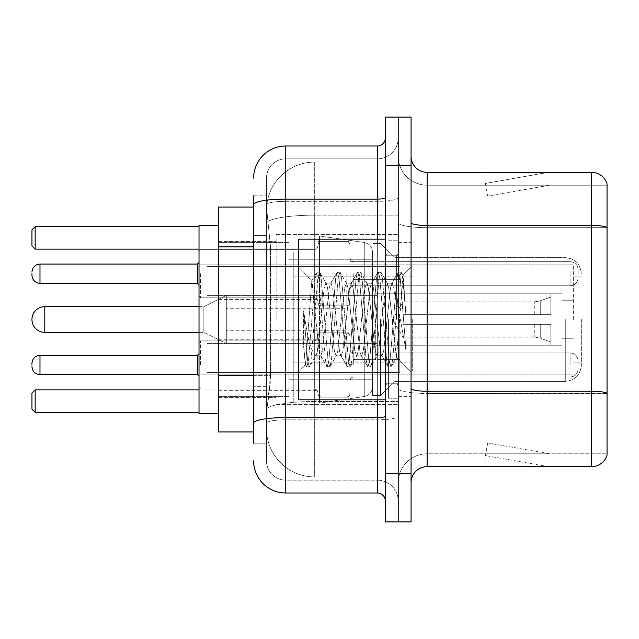 <?xml version="1.0" encoding="UTF-8"?>
<svg xmlns="http://www.w3.org/2000/svg" width="639" height="639" viewBox="0 0 639 639"><rect width="100%" height="100%" fill="white"/><g stroke="black" fill="none" stroke-linecap="round" stroke-linejoin="round"><path stroke-width="0.48" stroke-dasharray="3.19 2.4" d="M398.217 319.5L398.217 234.361L398.217 319.5M276.128 319.5L276.128 234.361L276.128 319.5M317.895 273.716L317.895 305.849L317.895 273.716M218.298 273.716L218.298 248.012L218.298 273.716M317.895 364.965L317.895 332.831L317.895 364.965M218.298 364.965L218.298 339.261L218.298 364.965M350.02 273.716L350.02 305.849L350.02 273.716M350.02 364.965L350.02 332.831L350.02 364.965M398.217 273.716L398.217 285.769L398.217 273.716M398.217 364.965L398.217 352.912L398.217 364.965M253.635 375.389L270.513 375.389L270.201 383.759L266.687 412.674L270.513 375.389L270.513 246.878L270.513 375.389L218.298 375.389L218.298 431.948L266.599 431.948L266.487 428.737A48.197 48.197 0 0 0 314.684 476.926L398.217 476.926L398.217 401.516L398.217 476.926L314.684 476.926L314.684 401.516L314.684 476.926A48.197 48.197 0 0 1 266.487 428.737L266.487 418.936L266.599 431.948L253.635 431.948M266.687 412.674L266.487 418.936L266.687 412.674M218.298 319.5L218.298 413.473L218.298 319.5M314.684 162.074L398.217 162.074L398.217 215.167L398.217 162.074L314.684 162.074A48.197 48.197 0 0 0 266.559 207.707L270.513 246.878L266.559 207.707A48.197 48.197 0 0 1 314.684 162.074L314.684 215.167L398.217 215.167L398.217 401.516L398.217 215.167L314.684 215.167L314.684 162.074A48.197 48.197 0 0 0 266.559 207.707M253.635 207.052L218.298 207.052L218.298 375.389M253.635 443.194L266.487 443.194L266.487 195.806L266.487 443.194L253.635 443.194L253.635 386.635L253.635 423.162A32.126 5.575 180 0 1 285.769 417.579L377.329 417.579L377.329 492.996A8.035 8.035 0 0 1 385.365 501.024L385.365 137.976L385.365 501.024M253.635 460.863A32.126 32.126 0 0 0 285.769 492.996L285.769 480.145A19.274 19.274 0 0 1 266.487 460.863L266.487 204.688L266.487 460.863A19.274 19.274 0 0 0 285.769 480.145L377.329 480.145L377.329 428.737L377.329 480.145L285.769 480.145L285.769 419.807L377.329 419.807L377.329 428.737L377.329 419.807A20.887 3.626 0 0 0 398.217 416.181L398.217 197.707L398.217 416.181A20.887 3.626 0 0 1 377.329 419.807L377.329 201.333L377.329 419.807L285.769 419.807L285.769 158.855L377.329 158.855A20.887 20.887 0 0 0 398.217 137.976L398.217 197.707L398.217 137.976A20.887 20.887 0 0 1 377.329 158.855L377.329 201.333L377.329 158.855A20.887 20.887 0 0 0 398.217 137.976M385.365 319.5L385.365 399.822L385.365 319.5M385.365 165.285L385.365 117.089L398.217 117.089L398.217 165.285L398.217 117.089L411.069 117.089L411.069 165.285L398.217 165.285L398.217 473.715L398.217 165.285L385.365 165.285L385.365 473.715L398.217 473.715L398.217 521.911L398.217 473.715L411.069 473.715L411.069 165.285M411.069 473.715L411.069 521.911L385.365 521.911L385.365 473.715M266.487 178.137A19.274 19.274 0 0 1 285.769 158.855A19.274 19.274 0 0 0 266.487 178.137L266.487 204.688L266.487 178.137A19.274 19.274 0 0 1 285.769 158.855L285.769 146.004A32.126 32.126 0 0 0 253.635 178.137A32.126 32.126 0 0 1 285.769 146.004L377.329 146.004A8.035 8.035 0 0 0 385.365 137.976A8.035 8.035 0 0 1 377.329 146.004L377.329 417.579A8.035 1.398 -0 0 0 385.365 416.181M285.769 492.996L377.329 492.996M253.635 235.631L253.635 386.635L253.635 195.806L253.635 235.631L266.487 235.631L253.635 235.631M253.635 195.806L266.487 195.806L253.635 195.806L253.635 423.162M285.769 158.855L377.329 158.855M398.217 501.024A20.887 20.887 0 0 0 377.329 480.145A20.887 20.887 0 0 1 398.217 501.024A20.887 20.887 0 0 0 377.329 480.145M411.069 319.5L411.069 242.389L411.069 319.5M388.576 319.5L388.576 398.217L388.576 319.5M398.217 402.394L398.217 222.66L398.217 402.394M411.069 388.44L411.069 222.66L411.069 388.44A16.063 2.788 0 0 0 427.132 391.236L591.626 391.236A16.063 2.788 180 0 1 607.05 393.241L427.132 393.464L427.132 453.794A28.915 28.915 0 0 0 398.217 482.717A28.915 28.915 0 0 1 427.132 453.794L607.05 453.794L607.05 183.92A16.063 16.063 0 0 0 591.626 172.354L591.626 466.646A16.063 16.063 0 0 0 607.05 455.08L607.05 402.394L607.05 453.794L427.132 453.794L427.132 172.354A16.063 16.063 0 0 1 411.069 156.283L411.069 222.66L411.069 156.283M398.217 156.283L398.217 222.66L398.217 156.283A28.915 28.915 0 0 0 427.132 185.206A28.915 28.915 0 0 1 398.217 156.283A28.915 28.915 0 0 0 427.132 185.206L427.132 393.464A28.915 5.024 0 0 1 398.217 388.44A28.915 5.024 0 0 0 427.132 393.464L427.132 185.206L607.05 185.206L427.132 185.206M547.144 466.454A12.852 12.852 0 0 0 549.38 466.646L485.121 466.646L549.38 466.646A12.852 12.852 0 0 1 547.144 466.454A12.852 12.852 0 0 0 549.38 466.646A12.852 12.852 0 0 1 547.144 466.454A12.852 12.852 0 0 0 549.38 466.646A12.852 12.852 0 0 1 547.144 466.454A12.852 12.852 0 0 0 549.38 466.646A12.852 12.852 0 0 1 547.144 466.454A12.852 12.852 0 0 0 549.38 466.646A12.852 12.852 0 0 1 547.144 466.454A12.852 12.852 0 0 0 549.38 466.646A12.852 12.852 0 0 1 547.144 466.454A12.852 12.852 0 0 0 549.38 466.646A12.852 12.852 0 0 1 547.144 466.454L485.448 455.575L547.144 466.454M485.121 453.794L485.121 466.646L485.121 453.794L485.76 453.794L485.448 455.575L485.76 453.794L485.121 453.794L485.121 466.646L485.121 453.794L485.76 453.794L485.448 455.575L485.76 453.794L485.121 453.794L485.121 466.646L485.121 453.794L485.76 453.794L485.448 455.575L485.76 453.794L485.121 453.794L485.121 466.646L485.121 453.794L485.76 453.794L485.448 455.575L485.76 453.794L485.121 453.794L485.121 466.646L485.121 453.794L485.76 453.794L485.448 455.575L485.76 453.794L485.121 453.794L485.121 466.646L485.121 453.794L485.76 453.794L485.448 455.575L485.76 453.794L485.121 453.794L485.121 466.646L485.121 453.794L485.76 453.794L485.448 455.575L485.76 453.794L485.121 453.794M591.626 466.646L427.132 466.646L427.132 393.464L607.05 393.464L607.05 185.206L607.05 227.684L427.132 227.684A28.915 5.024 0 0 1 398.217 222.66A28.915 5.024 0 0 0 427.132 227.684L607.05 227.684M607.05 183.92A16.063 16.063 0 0 0 591.626 172.354L427.132 172.354M549.38 172.354L485.121 172.354L549.38 172.354A12.852 12.852 0 0 0 547.144 172.546A12.852 12.852 0 0 1 549.38 172.354A12.852 12.852 0 0 0 547.144 172.546A12.852 12.852 0 0 1 549.38 172.354A12.852 12.852 0 0 0 547.144 172.546A12.852 12.852 0 0 1 549.38 172.354A12.852 12.852 0 0 0 547.144 172.546A12.852 12.852 0 0 1 549.38 172.354A12.852 12.852 0 0 0 547.144 172.546A12.852 12.852 0 0 1 549.38 172.354A12.852 12.852 0 0 0 547.144 172.546A12.852 12.852 0 0 1 549.38 172.354A12.852 12.852 0 0 0 547.144 172.546A12.852 12.852 0 0 1 549.38 172.354M411.069 482.717A16.063 16.063 0 0 1 427.132 466.646M549.38 453.794L485.76 453.794L549.38 453.794L485.76 453.794L549.38 453.794L485.76 453.794L549.38 453.794L485.76 453.794L549.38 453.794L485.76 453.794L549.38 453.794L485.76 453.794L549.38 453.794L485.76 453.794L549.38 453.794L487.677 442.915L485.76 453.794L487.677 442.915L485.76 453.794L487.677 442.915L485.76 453.794L487.677 442.915L485.76 453.794L487.677 442.915L485.76 453.794L487.677 442.915L485.76 453.794L487.677 442.915L485.76 453.794L487.677 442.915L549.38 453.794M485.76 185.206L485.121 185.206L485.76 185.206L485.121 185.206L485.76 185.206L485.121 185.206L485.76 185.206L485.121 185.206L485.76 185.206L485.121 185.206L485.76 185.206L485.121 185.206L485.76 185.206L485.121 185.206L485.76 185.206L485.448 183.425L547.144 172.546L485.448 183.425L485.76 185.206L485.448 183.425L547.144 172.546L485.448 183.425L485.76 185.206L485.448 183.425L547.144 172.546L485.448 183.425L485.76 185.206L485.448 183.425L547.144 172.546L485.448 183.425L485.76 185.206L485.448 183.425L547.144 172.546L485.448 183.425L485.76 185.206L485.448 183.425L547.144 172.546L485.448 183.425L485.76 185.206L485.448 183.425L547.144 172.546L485.448 183.425L485.76 185.206L549.38 185.206L485.76 185.206L549.38 185.206L485.76 185.206L549.38 185.206L485.76 185.206L549.38 185.206L485.76 185.206L549.38 185.206L485.76 185.206L549.38 185.206L485.76 185.206L549.38 185.206L485.76 185.206L487.677 196.085L485.76 185.206M485.121 172.354L485.121 185.206L485.121 172.354M549.38 185.206L487.677 196.085L549.38 185.206M385.365 399.822L298.613 399.822L298.613 239.178L298.613 371.882L298.613 239.178L385.365 239.178M336.09 319.5L332.687 288.053L330.986 283.189L330.451 283.644L329.285 288.053L322.487 350.947L320.786 355.811L320.251 355.356L319.085 350.947L311.768 280.697L305.618 364.877L303.637 346.466L303.637 310.786L304.987 319.5C307.91 339.021 311.145 350.587 314.684 354.198L314.684 319.5L314.684 354.198L315.682 355.811L314.684 354.198C311.145 350.587 307.91 339.021 304.987 319.5L303.637 310.786L307.607 360.516L309.308 366.858L307.607 360.516L303.637 310.786L303.637 346.466L305.059 360.516L306.345 366.498L305.059 360.516L303.637 346.466L305.346 364.781L306.76 366.858L305.346 364.781L298.613 371.882L305.618 364.877L311.768 280.697L316.545 272.502L315.259 278.484L308.461 360.516L306.76 366.858L309.723 366.498L306.76 366.858L308.461 360.516L315.259 278.484L316.96 272.142L311.768 280.697L298.613 267.118L312.088 280.593L314.684 308.166L314.684 319.5L314.684 308.166L319.085 350.947L320.251 355.356L326.745 366.498L325.459 360.516L318.661 278.484L316.96 272.142L319.508 272.142L317.807 278.484L311.009 360.516L309.723 366.498L316.225 355.356L315.682 355.811L320.786 355.811L326.745 366.498L325.459 360.516L318.661 278.484L316.96 272.142L319.508 272.142L317.807 278.484L311.009 360.516L309.723 366.498L315.682 355.811L320.786 355.811L322.487 350.947L329.285 288.053L330.451 283.644L336.945 272.502L335.659 278.484L328.861 360.516L327.16 366.858L326.745 366.498L329.708 366.858L328.015 360.516L321.209 278.484L319.508 272.142L326.425 283.644L325.882 283.189L324.189 288.053L317.383 350.947L316.225 355.356L317.383 350.947L324.189 288.053L325.882 283.189L330.986 283.189L336.945 272.502L335.659 278.484L328.861 360.516L327.16 366.858L329.708 366.858L328.015 360.516L321.209 278.484L319.923 272.502L325.882 283.189L330.986 283.189L332.687 288.053L339.485 350.947L340.651 355.356L339.485 350.947L336.09 319.5M330.986 319.5L327.583 288.053L326.425 283.644L327.583 288.053L334.389 350.947L336.09 355.811L334.389 350.947L330.986 319.5M356.49 319.5L353.087 288.053L351.386 283.189L350.851 283.644L349.685 288.053L342.887 350.947L341.186 355.811L340.651 355.356L347.145 366.498L345.859 360.516L339.061 278.484L337.36 272.142L336.945 272.502L339.908 272.142L338.215 278.484L331.409 360.516L329.708 366.858L336.625 355.356L336.09 355.811L341.186 355.811L347.145 366.498L345.859 360.516L339.061 278.484L337.36 272.142L339.908 272.142L338.215 278.484L331.409 360.516L330.123 366.498L336.09 355.811L341.186 355.811L342.887 350.947L349.685 288.053L350.851 283.644L357.345 272.502L356.067 278.484L349.261 360.516L347.56 366.858L347.145 366.498L350.116 366.858L348.415 360.516L341.609 278.484L339.908 272.142L346.825 283.644L346.29 283.189L344.589 288.053L337.783 350.947L336.625 355.356L337.783 350.947L344.589 288.053L346.29 283.189L351.386 283.189L357.345 272.502L356.067 278.484L349.261 360.516L347.56 366.858L350.116 366.858L348.415 360.516L341.609 278.484L340.331 272.502L346.29 283.189L351.386 283.189L353.087 288.053L359.885 350.947L361.051 355.356L359.885 350.947L356.49 319.5M351.386 319.5L347.983 288.053L346.825 283.644L347.983 288.053L354.789 350.947L356.49 355.811L354.789 350.947L351.386 319.5M376.89 319.5L373.488 288.053L371.786 283.189L371.251 283.644L370.093 288.053L363.287 350.947L361.586 355.811L361.051 355.356L367.545 366.498L366.267 360.516L359.461 278.484L357.76 272.142L357.345 272.502L360.316 272.142L358.615 278.484L351.809 360.516L350.116 366.858L357.025 355.356L356.49 355.811L361.586 355.811L367.545 366.498L366.267 360.516L359.461 278.484L357.76 272.142L360.316 272.142L358.615 278.484L351.809 360.516L350.531 366.498L356.49 355.811L361.586 355.811L363.287 350.947L370.093 288.053L371.251 283.644L377.745 272.502L376.467 278.484L369.661 360.516L367.96 366.858L367.545 366.498L370.516 366.858L368.815 360.516L362.009 278.484L360.316 272.142L367.225 283.644L366.69 283.189L364.989 288.053L358.191 350.947L357.025 355.356L358.191 350.947L364.989 288.053L366.69 283.189L371.786 283.189L377.745 272.502L376.467 278.484L369.661 360.516L367.96 366.858L370.516 366.858L368.815 360.516L362.009 278.484L360.731 272.502L366.69 283.189L371.786 283.189L373.488 288.053L380.293 350.947L381.451 355.356L380.293 350.947L376.89 319.5M371.786 319.5L368.391 288.053L367.225 283.644L368.391 288.053L375.189 350.947L376.89 355.811L375.189 350.947L371.786 319.5M395.006 296.169L395.006 346.937L388.792 288.053L387.09 283.189L385.389 288.053L378.592 350.947L376.89 355.811L381.986 355.811L387.953 366.498L386.667 360.516L379.862 278.484L378.168 272.142L377.745 272.502L380.716 272.142L379.015 278.484L372.217 360.516L370.516 366.858L377.425 355.356L376.89 355.811L381.986 355.811L387.953 366.498L386.667 360.516L379.862 278.484L378.168 272.142L380.716 272.142L379.015 278.484L372.217 360.516L370.932 366.498L377.425 355.356L378.592 350.947L385.389 288.053L387.09 283.189L392.194 283.189L390.493 288.053L383.688 350.947L381.986 355.811L383.688 350.947L390.493 288.053L391.651 283.644L398.153 272.502L396.867 278.484L390.062 360.516L388.368 366.858L387.953 366.498L390.916 366.858L389.215 360.516L382.418 278.484L380.716 272.142L387.625 283.644L387.09 283.189L392.194 283.189L398.153 272.502L396.867 278.484L390.062 360.516L388.368 366.858L390.916 366.858L389.215 360.516L382.418 278.484L381.132 272.502L387.625 283.644L388.792 288.053L396.452 357.257L403.201 275.369L406.045 316.776L406.045 350.883L400.421 319.5L395.006 296.169L393.888 288.053L392.194 283.189L393.888 288.053L395.006 296.169L395.006 381.347L395.006 257.653L395.006 346.937L396.452 357.257L402.921 275.265L406.045 316.776L402.818 278.484L401.116 272.142L399.415 278.484L392.618 360.516L390.916 366.858L392.618 360.516L399.415 278.484L401.116 272.142L402.818 278.484L406.045 316.776L406.045 350.883L400.27 278.484L398.568 272.142L398.153 272.502L401.116 272.142L398.568 272.142L400.27 278.484L406.045 350.883L400.421 319.5L395.006 296.169M581.346 319.5L581.346 365.284L581.346 319.5M573.319 319.5L573.319 264.881L573.319 319.5M218.298 413.473L199.017 413.473L199.017 225.527L199.017 374.119L199.017 225.527L218.298 225.527M288.98 319.5L288.98 396.611L288.98 319.5M372.513 319.5L372.513 395.485L372.513 319.5M380.54 319.5L380.54 395.485L380.54 319.5M199.017 389.862L199.017 412.355L199.017 389.862L199.017 412.355L199.017 389.862L35.161 389.862L199.017 389.862L35.161 389.862L35.161 412.355L199.017 412.355L35.161 412.355L35.161 389.862L31.95 393.073L31.95 409.136L31.95 393.073L35.161 389.862L31.95 393.073L31.95 409.136L35.161 412.355L31.95 409.136L35.161 412.355L199.017 412.355M199.017 226.645L199.017 249.138L199.017 226.645L199.017 249.138L199.017 226.645L35.161 226.645L199.017 226.645L35.161 226.645L35.161 249.138L199.017 249.138L35.161 249.138L35.161 226.645L31.95 229.864L31.95 245.927L31.95 229.864L35.161 226.645L31.95 229.864L31.95 245.927L35.161 249.138L31.95 245.927L35.161 249.138L199.017 249.138M412.674 319.5L412.674 370.908L412.674 319.5M562.072 319.5L562.072 293.796L562.072 319.5M377.329 319.5L377.329 362.872L377.329 319.5M207.052 319.5L207.052 372.513L207.052 319.5M399.822 319.5L399.822 372.513L399.822 319.5M372.513 362.872L372.513 252.03L372.513 276.128L293.796 276.128L293.796 403.033L293.796 362.872L372.513 362.872L372.513 386.97L372.513 252.03L372.513 276.128L293.796 276.128L293.796 386.97L293.796 362.872L372.513 362.872L372.513 386.986L372.513 252.014L372.513 276.128L293.796 276.128L293.796 403.033L293.796 362.872L372.513 362.872L372.513 386.986C372.098 392.17 369.342 395.349 364.262 396.523L364.262 362.872L372.513 362.872M319.5 319.5L319.5 235.967L319.5 276.128L293.796 276.128L293.796 252.03L293.796 386.97L293.796 362.872L319.5 362.872L319.5 403.033L319.5 235.967L319.5 276.128L364.262 276.128L364.262 242.477L364.262 396.523L364.262 362.872L319.5 362.872L319.5 403.033L319.5 319.5M199.017 306.648L203.841 306.648L226.326 295.402L226.326 343.598L226.326 295.402L226.326 343.598L226.326 295.402L203.841 306.648L203.841 332.352L203.841 306.648L203.841 332.352L203.841 306.648L44.802 306.648L44.802 332.352A12.852 12.852 0 0 1 31.95 319.5M353.231 319.5L353.231 359.661L353.231 319.5M345.204 319.5L345.204 343.598L345.204 319.5M403.033 319.5L403.033 301.832L403.033 324.316L403.033 314.684L403.033 324.316L550.826 324.316L550.826 345.204L550.826 324.316L403.033 324.316L550.826 324.316L550.826 341.993L550.826 324.316L403.033 324.316L403.033 337.168L403.033 314.684L550.826 314.684L550.826 293.796L550.826 314.684L403.033 314.684L550.826 314.684L550.826 297.007L550.826 314.684L403.033 314.684L403.033 301.832L403.033 324.316L403.033 314.684L403.033 324.316L550.826 324.316L550.826 345.204L550.826 324.316L403.033 324.316L550.826 324.316L550.826 341.993L550.826 324.316L403.033 324.316L403.033 337.168L403.033 319.5M375.724 319.5L375.724 359.661L375.724 319.5M395.006 319.5L395.006 381.347L395.006 319.5M199.017 319.5L199.017 374.119L199.017 319.5M35.161 412.355L35.161 389.862M35.161 249.138L35.161 226.645M372.513 276.128L364.262 276.128L364.262 242.477L364.262 396.523L319.5 403.033L293.796 403.033L319.5 403.033L364.262 396.523C369.342 395.349 372.098 392.17 372.513 386.986L372.513 252.014C372.098 246.83 369.342 243.651 364.262 242.477L319.5 235.967L293.796 235.967L319.5 235.967L364.262 242.477C369.342 243.651 372.098 246.83 372.513 252.014L372.513 276.128M403.033 314.684L550.826 314.684L550.826 293.796L550.826 314.684L403.033 314.684L550.826 314.684L550.826 297.007L550.826 314.684L403.033 314.684M226.326 319.5L226.326 308.254L226.326 319.5M199.017 364.965L199.017 342.472L199.017 364.965M31.95 364.965L31.95 363.359L31.95 364.965M578.135 364.965L578.135 360.947L578.135 364.965M199.017 273.716L199.017 296.208L199.017 273.716M31.95 273.716L31.95 275.321L31.95 273.716M578.135 273.716L578.135 269.698L578.135 273.716M314.684 401.516A48.197 8.371 180 0 0 267.07 408.593A48.197 8.371 180 0 1 314.684 401.516L398.217 401.516L314.684 401.516L314.684 215.167L314.684 401.516M267.749 221.637A48.197 8.371 180 0 1 314.684 215.167A48.197 8.371 180 0 0 267.749 221.637M266.487 428.737A48.197 48.197 0 0 0 314.684 476.926M253.635 246.878L218.298 246.878M253.635 204.688A32.126 5.575 180 0 1 285.769 199.104L377.329 199.104A8.035 1.398 -0 0 0 385.365 197.707M377.329 399.822L377.329 239.178M285.769 201.333L377.329 201.333A20.887 3.626 0 0 0 398.217 197.707A20.887 3.626 0 0 1 377.329 201.333L285.769 201.333A19.274 3.347 180 0 0 266.487 204.688A19.274 3.347 180 0 1 285.769 201.333M285.769 419.807A19.274 3.347 180 0 0 266.487 423.162A19.274 3.347 180 0 1 285.769 419.807M285.769 480.145A19.274 19.274 0 0 1 266.487 460.863M266.487 386.635L253.635 386.635L266.487 386.635M411.069 222.66A16.063 2.788 0 0 0 427.132 225.447L591.626 225.447A16.063 2.788 180 0 1 607.05 227.46M398.217 482.717A28.915 28.915 0 0 1 427.132 453.794M396.611 319.5L396.611 255.241L396.611 319.5M386.97 319.5L386.97 383.759L386.97 319.5M565.283 319.5L565.283 381.347L565.283 319.5M540.259 324.316L540.259 338.143L540.259 324.316M534.763 324.316L534.763 337.168L534.763 324.316M540.259 314.684L540.259 300.857L540.259 314.684M534.763 314.684L534.763 301.832L534.763 314.684M200.622 364.965L200.622 340.867L200.622 364.965M197.411 364.965L197.411 355.324L197.411 374.598L197.411 355.324L197.411 374.598L197.411 355.324L197.411 374.598L197.411 355.324L197.411 374.598L197.411 355.324L197.411 374.598L197.411 355.324L197.411 374.598L199.017 376.203L197.411 374.598L199.017 376.203L197.411 374.598L199.017 376.203L197.411 374.598L39.985 374.598L39.985 355.324C35.145 355.755 32.469 358.431 31.95 363.359C32.469 358.431 35.145 355.755 39.985 355.324L197.411 355.324L197.411 364.965M353.231 364.965L353.231 352.912L353.231 364.965M346.809 364.965L346.809 332.831L346.809 364.965M321.105 364.965L321.105 332.831L321.105 364.965M314.684 364.965L314.684 340.867L314.684 364.965M570.1 364.965L570.1 352.912L570.1 364.965M200.622 273.716L200.622 297.814L200.622 273.716M31.95 275.321C32.469 280.249 35.145 282.925 39.985 283.357L197.411 283.357L39.985 283.357C35.145 282.925 32.469 280.249 31.95 275.321C32.469 280.249 35.145 282.925 39.985 283.357L197.411 283.357L39.985 283.357C35.145 282.925 32.469 280.249 31.95 275.321C32.469 280.249 35.145 282.925 39.985 283.357L197.411 283.357L39.985 283.357C35.145 282.925 32.469 280.249 31.95 275.321C32.469 280.249 35.145 282.925 39.985 283.357L39.985 264.075L39.985 283.357L39.985 264.075L39.985 283.357L39.985 264.075L39.985 283.357L39.985 264.075L39.985 283.357L39.985 264.075L39.985 283.357L39.985 264.075L39.985 283.357L39.985 264.075L39.985 283.357L39.985 264.075L197.411 264.075L197.411 283.357L197.411 264.075L197.411 283.357L197.411 264.075L197.411 283.357L197.411 264.075L197.411 283.357L197.411 264.075L197.411 283.357L197.411 264.075L197.411 283.357L197.411 264.075L197.411 283.357L197.411 273.716L197.411 283.357L199.017 284.962M353.231 273.716L353.231 285.769L353.231 273.716M346.809 273.716L346.809 305.849L346.809 273.716M321.105 273.716L321.105 305.849L321.105 273.716M314.684 273.716L314.684 249.617L314.684 273.716M570.1 273.716L570.1 285.769L570.1 273.716M276.128 234.361L398.217 234.361L276.128 234.361M218.298 248.012L317.895 248.012L218.298 248.012M218.298 339.261L317.895 339.261M317.895 241.59L350.02 241.59L317.895 241.59M317.895 332.831L350.02 332.831M350.02 261.671L398.217 261.671L350.02 261.671M350.02 352.912L398.217 352.912M218.298 241.59L276.128 241.59L218.298 241.59M218.298 397.41L276.128 397.41L218.298 397.41M350.02 377.01L398.217 377.01M350.02 285.769L398.217 285.769L350.02 285.769M317.895 397.091L350.02 397.091M317.895 305.849L350.02 305.849L317.895 305.849M218.298 390.661L317.895 390.661M218.298 299.419L317.895 299.419L218.298 299.419M276.128 404.639L398.217 404.639L276.128 404.639M385.365 255.241L398.217 255.241L385.365 255.241M385.365 383.759L398.217 383.759L385.365 383.759M398.217 242.389L411.069 242.389L398.217 242.389M388.576 398.217L398.217 398.217L388.576 398.217M388.576 240.783L398.217 240.783L388.576 240.783M398.217 396.611L411.069 396.611L398.217 396.611M396.611 255.241L398.217 253.635L396.611 255.241L386.97 255.241L385.365 253.635L386.97 255.241L396.611 255.241M386.97 383.759L396.611 383.759L398.217 385.365L396.611 383.759L386.97 383.759L385.365 385.365L386.97 383.759M402.921 275.265L411.069 267.118L402.921 275.265M396.452 357.265L411.069 371.882L396.452 357.265M396.787 357.145L391.332 366.498L396.787 357.145M403.201 275.369L401.532 272.502L403.201 275.369M565.283 381.347C575.036 380.397 580.396 375.045 581.346 365.284C580.396 375.045 575.036 380.397 565.283 381.347L395.006 381.347L380.54 395.485L372.513 395.485L380.54 395.485L395.006 381.347L565.283 381.347M573.319 276.128L581.346 276.128L573.319 276.128M218.298 396.611L288.98 396.611L218.298 396.611M288.98 379.742L372.513 379.742L288.98 379.742M199.017 264.881L573.319 264.881L199.017 264.881M199.017 374.119L573.319 374.119L199.017 374.119M395.006 257.653L565.283 257.653C575.036 258.603 580.396 263.955 581.346 273.716C580.396 263.955 575.036 258.603 565.283 257.653L395.006 257.653L380.54 243.515L372.513 243.515L380.54 243.515L395.006 257.653M288.98 259.258L372.513 259.258L288.98 259.258M218.298 242.389L288.98 242.389L218.298 242.389M573.319 362.872L581.346 362.872L573.319 362.872M573.319 370.908L412.674 370.908L573.319 370.908M562.072 300.226L573.319 300.226L562.072 300.226M412.674 362.872L377.329 362.872L412.674 362.872M562.072 293.796L377.329 293.796L562.072 293.796M573.319 268.092L412.674 268.092L573.319 268.092M562.072 338.774L573.319 338.774L562.072 338.774M412.674 276.128L377.329 276.128L412.674 276.128M562.072 345.204L377.329 345.204L562.072 345.204M207.052 372.513L399.822 372.513L207.052 372.513M207.052 295.402L377.329 295.402L207.052 295.402M377.329 279.339L399.822 279.339L377.329 279.339M207.052 266.487L399.822 266.487L207.052 266.487M207.052 343.598L377.329 343.598L207.052 343.598M377.329 359.661L399.822 359.661L377.329 359.661M372.513 252.03L293.796 252.03L372.513 252.03M372.513 386.97L293.796 386.97L372.513 386.97M353.231 343.598L345.204 343.598L353.231 343.598M345.204 330.746L226.326 330.746L345.204 330.746M199.017 332.352L203.841 332.352L226.326 343.598L203.841 332.352L44.802 332.352M392.418 319.5L403.033 301.832L534.763 301.832L403.033 301.832L392.418 319.5L403.033 337.168L534.763 337.168L540.259 338.143L550.826 341.993L540.259 338.143L534.763 337.168L403.033 337.168L392.418 319.5M550.826 345.204L375.724 345.204L550.826 345.204M375.724 359.661L353.231 359.661L375.724 359.661M375.724 279.339L353.231 279.339L375.724 279.339M550.826 293.796L375.724 293.796L550.826 293.796M540.259 300.857L550.826 297.007L540.259 300.857L534.763 301.832L540.259 300.857M345.204 308.254L226.326 308.254L345.204 308.254M353.231 295.402L345.204 295.402L353.231 295.402M199.017 342.472L200.622 340.867L314.684 340.867L200.622 340.867L199.017 342.472L200.622 340.867L314.684 340.867L200.622 340.867L199.017 342.472L200.622 340.867L314.684 340.867L200.622 340.867L199.017 342.472L200.622 340.867L314.684 340.867L316.936 339.94L317.895 337.656L316.936 339.94L314.684 340.867L316.936 339.94L317.895 337.656L316.936 339.94L314.684 340.867L316.936 339.94L317.895 337.656L316.936 339.94L314.684 340.867L316.936 339.94L317.895 337.656M350.02 380.221L350.979 377.937L353.231 377.01L570.1 377.01L353.231 377.01L350.979 377.937L350.02 380.221L350.979 377.937L353.231 377.01L570.1 377.01L353.231 377.01L350.979 377.937L350.02 380.221L350.979 377.937L353.231 377.01L570.1 377.01L353.231 377.01L350.979 377.937L350.02 380.221L350.979 377.937L353.231 377.01L570.1 377.01C574.932 376.579 577.616 373.903 578.135 368.975C577.616 373.903 574.932 376.579 570.1 377.01C574.932 376.579 577.616 373.903 578.135 368.975C577.616 373.903 574.932 376.579 570.1 377.01C574.932 376.579 577.616 373.903 578.135 368.975C577.616 373.903 574.932 376.579 570.1 377.01C574.932 376.579 577.616 373.903 578.135 368.975M317.895 336.05L318.853 333.758L321.105 332.831L346.809 332.831L321.105 332.831L318.853 333.758L317.895 336.05L318.853 333.758L321.105 332.831L346.809 332.831L321.105 332.831L318.853 333.758L317.895 336.05L318.853 333.758L321.105 332.831L346.809 332.831L321.105 332.831L318.853 333.758L317.895 336.05L318.853 333.758L321.105 332.831L346.809 332.831L349.062 333.758L350.02 336.05L349.062 333.758L346.809 332.831L349.062 333.758L350.02 336.05L349.062 333.758L346.809 332.831L349.062 333.758L350.02 336.05L349.062 333.758L346.809 332.831L349.062 333.758L350.02 336.05M199.017 387.45L200.622 389.055L314.684 389.055L200.622 389.055L199.017 387.45L200.622 389.055L314.684 389.055L200.622 389.055L199.017 387.45L200.622 389.055L314.684 389.055L200.622 389.055L199.017 387.45L200.622 389.055L314.684 389.055L316.936 389.982L317.895 392.274L316.936 389.982L314.684 389.055L316.936 389.982L317.895 392.274L316.936 389.982L314.684 389.055L316.936 389.982L317.895 392.274L316.936 389.982L314.684 389.055L316.936 389.982L317.895 392.274M350.02 349.701L350.979 351.993L353.231 352.912L570.1 352.912L353.231 352.912L350.979 351.993L350.02 349.701L350.979 351.993L353.231 352.912L570.1 352.912L353.231 352.912L350.979 351.993L350.02 349.701L350.979 351.993L353.231 352.912L570.1 352.912L353.231 352.912L350.979 351.993L350.02 349.701L350.979 351.993L353.231 352.912L570.1 352.912C574.932 353.343 577.616 356.019 578.135 360.947C577.616 356.019 574.932 353.343 570.1 352.912C574.932 353.343 577.616 356.019 578.135 360.947C577.616 356.019 574.932 353.343 570.1 352.912C574.932 353.343 577.616 356.019 578.135 360.947C577.616 356.019 574.932 353.343 570.1 352.912C574.932 353.343 577.616 356.019 578.135 360.947M317.895 393.88L318.853 396.164L321.105 397.091L346.809 397.091L321.105 397.091L318.853 396.164L317.895 393.88L318.853 396.164L321.105 397.091L346.809 397.091L321.105 397.091L318.853 396.164L317.895 393.88L318.853 396.164L321.105 397.091L346.809 397.091L321.105 397.091L318.853 396.164L317.895 393.88L318.853 396.164L321.105 397.091L346.809 397.091L349.062 396.164L350.02 393.88L349.062 396.164L346.809 397.091L349.062 396.164L350.02 393.88L349.062 396.164L346.809 397.091L349.062 396.164L350.02 393.88L349.062 396.164L346.809 397.091L349.062 396.164L350.02 393.88M39.985 374.598C35.145 374.166 32.469 371.491 31.95 366.57C32.469 371.491 35.145 374.166 39.985 374.598L197.411 374.598L39.985 374.598C35.145 374.166 32.469 371.491 31.95 366.57C32.469 371.491 35.145 374.166 39.985 374.598L197.411 374.598L39.985 374.598C35.145 374.166 32.469 371.491 31.95 366.57C32.469 371.491 35.145 374.166 39.985 374.598L197.411 374.598M197.411 355.324L199.017 353.718L197.411 355.324L199.017 353.718L197.411 355.324L199.017 353.718L197.411 355.324L39.985 355.324C35.145 355.755 32.469 358.431 31.95 363.359C32.469 358.431 35.145 355.755 39.985 355.324L197.411 355.324L39.985 355.324C35.145 355.755 32.469 358.431 31.95 363.359C32.469 358.431 35.145 355.755 39.985 355.324L197.411 355.324L39.985 355.324M200.622 297.814L199.017 296.208L200.622 297.814L314.684 297.814L316.936 298.74L317.895 301.025L316.936 298.74L314.684 297.814L316.936 298.74L317.895 301.025L316.936 298.74L314.684 297.814L316.936 298.74L317.895 301.025L316.936 298.74L314.684 297.814L316.936 298.74L317.895 301.025L316.936 298.74L314.684 297.814L200.622 297.814L199.017 296.208L200.622 297.814L314.684 297.814L200.622 297.814L199.017 296.208L200.622 297.814L314.684 297.814L200.622 297.814L199.017 296.208L200.622 297.814L314.684 297.814L200.622 297.814M197.411 264.075L39.985 264.075C35.145 264.506 32.469 267.19 31.95 272.11C32.469 267.19 35.145 264.506 39.985 264.075L197.411 264.075L39.985 264.075C35.145 264.506 32.469 267.19 31.95 272.11C32.469 267.19 35.145 264.506 39.985 264.075L197.411 264.075L39.985 264.075C35.145 264.506 32.469 267.19 31.95 272.11C32.469 267.19 35.145 264.506 39.985 264.075L197.411 264.075L199.017 262.469M353.231 261.671L350.979 260.744L350.02 258.46L350.979 260.744L353.231 261.671L570.1 261.671C574.932 262.102 577.616 264.778 578.135 269.698C577.616 264.778 574.932 262.102 570.1 261.671C574.932 262.102 577.616 264.778 578.135 269.698C577.616 264.778 574.932 262.102 570.1 261.671C574.932 262.102 577.616 264.778 578.135 269.698C577.616 264.778 574.932 262.102 570.1 261.671C574.932 262.102 577.616 264.778 578.135 269.698C577.616 264.778 574.932 262.102 570.1 261.671L353.231 261.671L350.979 260.744L350.02 258.46L350.979 260.744L353.231 261.671L570.1 261.671L353.231 261.671L350.979 260.744L350.02 258.46L350.979 260.744L353.231 261.671L570.1 261.671L353.231 261.671L350.979 260.744L350.02 258.46L350.979 260.744L353.231 261.671L570.1 261.671L353.231 261.671M346.809 305.849L349.062 304.923L350.02 302.63L349.062 304.923L346.809 305.849L349.062 304.923L350.02 302.63L349.062 304.923L346.809 305.849L349.062 304.923L350.02 302.63L349.062 304.923L346.809 305.849L349.062 304.923L350.02 302.63L349.062 304.923L346.809 305.849L321.105 305.849L318.853 304.923L317.895 302.63L318.853 304.923L321.105 305.849L346.809 305.849L321.105 305.849L318.853 304.923L317.895 302.63L318.853 304.923L321.105 305.849L346.809 305.849L321.105 305.849L318.853 304.923L317.895 302.63L318.853 304.923L321.105 305.849L346.809 305.849L321.105 305.849L318.853 304.923L317.895 302.63L318.853 304.923L321.105 305.849L346.809 305.849M314.684 249.617L316.936 248.699L317.895 246.406L316.936 248.699L314.684 249.617L316.936 248.699L317.895 246.406L316.936 248.699L314.684 249.617L316.936 248.699L317.895 246.406L316.936 248.699L314.684 249.617L316.936 248.699L317.895 246.406L316.936 248.699L314.684 249.617L200.622 249.617L199.017 251.231L200.622 249.617L314.684 249.617L200.622 249.617L199.017 251.231L200.622 249.617L314.684 249.617L200.622 249.617L199.017 251.231L200.622 249.617L314.684 249.617L200.622 249.617L199.017 251.231L200.622 249.617L314.684 249.617M570.1 285.769C574.932 285.337 577.616 282.654 578.135 277.733C577.616 282.654 574.932 285.337 570.1 285.769C574.932 285.337 577.616 282.654 578.135 277.733C577.616 282.654 574.932 285.337 570.1 285.769C574.932 285.337 577.616 282.654 578.135 277.733C577.616 282.654 574.932 285.337 570.1 285.769C574.932 285.337 577.616 282.654 578.135 277.733C577.616 282.654 574.932 285.337 570.1 285.769L353.231 285.769L350.979 286.687L350.02 288.98L350.979 286.687L353.231 285.769L570.1 285.769L353.231 285.769L350.979 286.687L350.02 288.98L350.979 286.687L353.231 285.769L570.1 285.769L353.231 285.769L350.979 286.687L350.02 288.98L350.979 286.687L353.231 285.769L570.1 285.769L353.231 285.769L350.979 286.687L350.02 288.98L350.979 286.687L353.231 285.769L570.1 285.769M321.105 241.59L346.809 241.59L349.062 242.508L350.02 244.801L349.062 242.508L346.809 241.59L349.062 242.508L350.02 244.801L349.062 242.508L346.809 241.59L349.062 242.508L350.02 244.801L349.062 242.508L346.809 241.59L349.062 242.508L350.02 244.801L349.062 242.508L346.809 241.59L321.105 241.59L318.853 242.508L317.895 244.801L318.853 242.508L321.105 241.59L346.809 241.59L321.105 241.59L318.853 242.508L317.895 244.801L318.853 242.508L321.105 241.59L346.809 241.59L321.105 241.59L318.853 242.508L317.895 244.801L318.853 242.508L321.105 241.59L346.809 241.59L321.105 241.59L318.853 242.508L317.895 244.801L318.853 242.508L321.105 241.59M39.985 283.357L197.411 283.357M39.985 264.075C35.145 264.506 32.469 267.19 31.95 272.11"/><path stroke-width="0.96" d="M253.635 207.052L218.298 207.052L218.298 431.948L253.635 431.948M253.635 443.194L253.635 195.806M385.365 473.715L385.365 521.911L398.217 521.911L398.217 473.715L398.217 521.911L411.069 521.911L411.069 473.715L398.217 473.715L398.217 165.285L398.217 473.715L385.365 473.715L385.365 165.285L398.217 165.285L398.217 117.089L398.217 165.285L411.069 165.285L411.069 473.715M411.069 165.285L411.069 117.089L385.365 117.089L385.365 165.285M253.635 178.137A32.126 32.126 0 0 1 285.769 146.004L285.769 492.996L377.329 492.996L377.329 399.822M285.769 146.004L377.329 146.004A8.035 8.035 0 0 0 385.365 137.976M385.365 501.024A8.035 8.035 0 0 0 377.329 492.996M285.769 492.996A32.126 32.126 0 0 1 253.635 460.863M411.069 482.717A16.063 16.063 0 0 1 427.132 466.646L591.626 466.646L591.626 172.354L427.132 172.354A16.063 16.063 0 0 1 411.069 156.283A16.063 16.063 0 0 0 427.132 172.354L427.132 466.646M607.05 183.92A16.063 16.063 0 0 0 591.626 172.354A16.063 16.063 0 0 1 607.05 183.92L607.05 455.08A16.063 16.063 0 0 1 591.626 466.646M607.05 227.684L607.05 393.241A16.063 2.788 180 0 0 591.626 391.236L427.132 391.236A16.063 2.788 0 0 1 411.069 388.44M199.017 306.648L44.802 306.648A12.852 12.852 0 0 0 31.95 319.5A12.852 12.852 0 0 1 44.802 306.648L44.802 332.352A12.852 12.852 0 0 1 31.95 319.5M385.365 239.178L298.613 239.178L298.613 399.822L385.365 399.822M218.298 225.527L199.017 225.527L199.017 413.473L218.298 413.473M35.161 412.355L31.95 409.136L31.95 393.073L35.161 389.862L35.161 412.355L199.017 412.355M35.161 389.862L199.017 389.862M35.161 249.138L31.95 245.927L31.95 229.864L35.161 226.645L35.161 249.138L199.017 249.138M35.161 226.645L199.017 226.645M31.95 364.965L31.95 363.359L31.95 364.965M31.95 273.716L31.95 275.321L31.95 273.716M253.635 246.878L218.298 246.878M253.635 375.389L218.298 375.389M385.365 416.181A8.035 1.398 0 0 1 377.329 417.579L285.769 417.579A32.126 5.575 180 0 0 253.635 423.162M253.635 204.688A32.126 5.575 180 0 1 285.769 199.104L377.329 199.104L377.329 146.004M377.329 239.178L377.329 199.104A8.035 1.398 0 0 0 385.365 197.707M607.05 227.46A16.063 2.788 180 0 0 591.626 225.447L427.132 225.447A16.063 2.788 0 0 1 411.069 222.66M31.95 363.359C32.469 358.431 35.145 355.755 39.985 355.324L39.985 374.598L197.411 374.598L197.411 355.324L199.017 353.718M197.411 264.075L39.985 264.075L39.985 283.357L197.411 283.357L197.411 264.075L199.017 262.469M199.017 332.352L44.802 332.352M197.411 374.598L199.017 376.203M39.985 355.324L197.411 355.324M39.985 374.598C35.145 374.166 32.469 371.491 31.95 366.57M39.985 283.357C35.145 282.925 32.469 280.249 31.95 275.321M39.985 264.075C35.145 264.506 32.469 267.19 31.95 272.11M197.411 283.357L199.017 284.962"/></g></svg>
